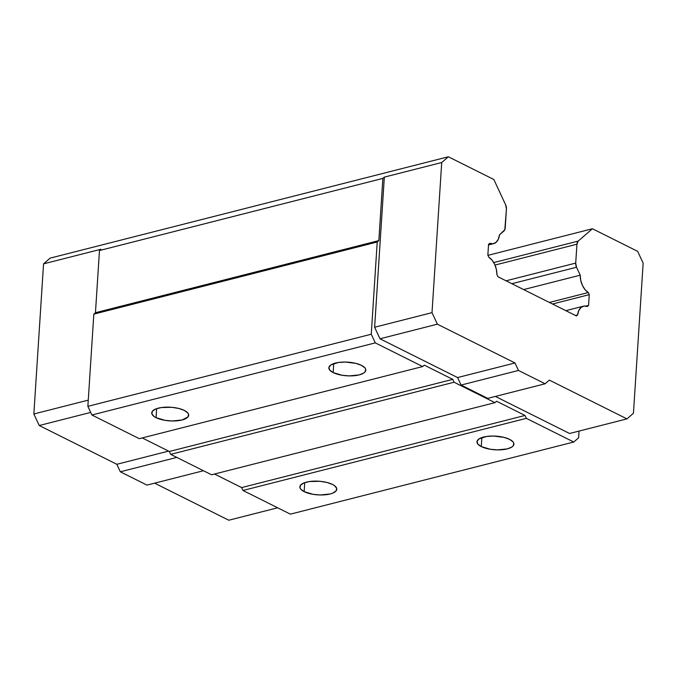 <?xml version="1.0" encoding="UTF-8"?>
<svg xmlns="http://www.w3.org/2000/svg" width="677" height="677" viewBox="0 0 677 677"><rect width="100%" height="100%" fill="white"/><g stroke="black" fill="none" stroke-linecap="round" stroke-linejoin="round"><path stroke-width="1.02" d="M333.16 372.587A18.507 6.838 3.7 0 1 328.861 367.78A18.507 6.838 3.7 0 1 341.233 362.17A18.507 6.838 3.7 0 1 361.501 365.368A18.507 6.838 3.7 0 1 365.792 370.175A18.507 6.838 3.7 0 1 353.419 375.786A18.507 6.838 3.7 0 1 333.16 372.587L333.744 363.574L333.16 372.587L342.13 375.261L349.307 375.904L359.174 374.897L363.701 373.069L365.055 371.893L365.69 369.27L364.954 367.907L361.501 365.368L355.882 363.38L345.346 362.051L338.475 362.466L330.96 364.886L328.929 367.34L329.699 370.048L333.16 372.587M156.04 417.658A18.507 6.838 3.7 0 1 151.75 412.86A18.507 6.838 3.7 0 1 164.113 407.249A18.507 6.838 3.7 0 1 184.381 410.448A18.507 6.838 3.7 0 1 188.68 415.246A18.507 6.838 3.7 0 1 176.308 420.866A18.507 6.838 3.7 0 1 156.04 417.658L156.624 408.654L156.04 417.658L165.01 420.341L172.195 420.984L182.062 419.977L187.935 416.973L188.578 414.349L187.834 412.987L184.381 410.448L178.77 408.459L171.848 407.317L161.354 407.546L155.828 408.95L152.486 411.142L151.843 413.765L154.001 416.44L156.04 417.658M481.271 446.575A18.507 6.838 3.7 0 1 476.972 441.768A18.507 6.838 3.7 0 1 489.344 436.157A18.507 6.838 3.7 0 1 509.612 439.356A18.507 6.838 3.7 0 1 513.902 444.163A18.507 6.838 3.7 0 1 501.539 449.773A18.507 6.838 3.7 0 1 481.271 446.575L481.855 437.562L481.271 446.575L490.241 449.249L497.417 449.892L507.293 448.885L511.812 447.057L513.166 445.881L513.801 443.257L513.064 441.895L509.612 439.356L503.993 437.367L493.457 436.039L486.585 436.453L479.071 438.874L477.04 441.328L477.818 444.027L481.271 446.575M304.151 491.646A18.507 6.838 3.7 0 1 299.86 486.848A18.507 6.838 3.7 0 1 312.232 481.229A18.507 6.838 3.7 0 1 332.492 484.436A18.507 6.838 3.7 0 1 336.791 489.234A18.507 6.838 3.7 0 1 324.418 494.853A18.507 6.838 3.7 0 1 304.151 491.646L304.735 482.642L304.151 491.646L313.121 494.328L320.306 494.972L330.173 493.965L332.712 493.144L336.046 490.96L336.689 488.329L334.531 485.663L332.492 484.436L326.881 482.447L319.967 481.305L309.465 481.533L303.939 482.938L300.596 485.121L299.962 487.753L300.698 489.107L304.151 491.646M241.63 487.584L525.013 415.458L526.359 418.344L242.975 490.47L241.63 487.584L214.507 474.035L241.63 487.584L525.013 415.458L496.579 401.249L525.013 415.458L526.359 418.344L573.757 442.022L578.615 437.807L573.757 442.022L290.365 514.148L573.757 442.022L526.359 418.344L242.975 490.47L241.63 487.584M211.571 474.78L494.955 402.654L496.579 401.249L494.955 402.654L211.571 474.78L170.689 454.36L169.352 451.474L452.735 379.357L454.081 382.234L170.689 454.36L454.081 382.234L494.955 402.654L454.081 382.234L452.735 379.357L169.352 451.474L142.229 437.926L169.352 451.474L170.689 454.36L211.571 474.78M139.293 438.679L422.676 366.553L424.301 365.148L452.735 379.357L424.301 365.148L422.676 366.553L139.293 438.679L91.894 415.001L375.286 342.875L422.676 366.553L375.286 342.875L91.894 415.001L87.866 406.344L371.258 334.226L377.224 242.002L93.832 314.128L87.866 406.344L371.258 334.226L375.286 342.875L371.258 334.226L377.224 242.002L378.841 240.597L95.449 312.723L93.832 314.128L377.224 242.002L378.841 240.597L382.86 178.406L384.333 177.129L374.626 327.253L379.992 338.788L457.601 377.563L461.096 385.061L487.753 398.372L545.137 383.774L549.352 380.119L626.961 418.885L633.444 413.266L643.15 263.141L637.658 251.345L643.15 263.141L633.444 413.266L626.961 418.885L569.577 433.492L626.961 418.885L549.352 380.119L545.137 383.774L487.753 398.372L461.096 385.061L518.48 370.454L545.137 383.774L518.48 370.454L461.096 385.061L457.601 377.563L514.994 362.957L518.48 370.454L514.994 362.957L457.601 377.563L379.992 338.788L437.376 324.181L514.994 362.957L437.376 324.181L379.992 338.788L374.626 327.253L432.011 312.647L437.376 324.181L432.011 312.647L374.626 327.253L384.333 177.129L441.717 162.522L432.011 312.647L441.717 162.522L448.343 156.776L50.191 258.115L43.556 263.861L33.85 413.985L39.224 425.52L116.833 464.287L120.32 471.793L146.985 485.104L203.464 470.735L146.985 485.104L120.32 471.793L176.799 457.415L120.32 471.793L116.833 464.287L168.615 451.11L116.833 464.287L39.224 425.52L90.693 412.42L39.224 425.52L33.85 413.985L88.272 400.132L33.85 413.985L43.556 263.861L100.941 249.254L43.556 263.861L50.191 258.115L448.343 156.776L493.846 179.507L505.626 204.826A5.551 3.402 -104.3 0 1 506.438 208.99L505.211 227.878A5.551 3.402 -104.3 0 1 503.933 230.992L499.482 234.851A15.038 9.216 -104.3 0 1 493.651 243.627A15.038 9.216 -104.3 0 1 489.742 243.305L488.557 244.338L487.855 255.111L488.87 257.294A15.038 9.216 -104.3 0 1 496.91 274.574L497.925 276.741L576.432 315.956L577.642 314.898A15.038 9.216 -104.3 0 1 583.472 306.173A15.038 9.216 -104.3 0 1 587.348 306.486L588.575 305.42L585.952 306.089L588.575 305.42L589.269 294.647L588.288 292.54L549.377 302.441L588.288 292.54A15.038 9.216 -104.3 0 1 580.214 275.184L523.634 289.578L580.214 275.184L576.525 267.254A5.551 3.402 -104.3 0 1 575.712 263.091L506.083 280.811L575.712 263.091L576.939 244.202A5.551 3.402 -104.3 0 1 578.209 241.088L493.753 262.583L578.209 241.088L592.434 228.75L487.965 255.339L592.434 228.75L637.658 251.345L592.434 228.75L578.209 241.088L576.939 244.202L494.997 265.062L576.939 244.202L575.712 263.091L576.525 267.254L511.871 283.705L576.525 267.254L580.214 275.184L580.748 280.396L582.432 285.432L585.055 289.654L588.288 292.54L589.269 294.647L552.5 304.007L589.269 294.647L588.575 305.42L587.348 306.486L583.98 306.072L581.01 307.493L578.801 310.557L577.642 314.898L575.442 315.465L577.642 314.898L576.432 315.956L497.925 276.741L496.91 274.574L496.368 269.378L494.692 264.368L492.086 260.163L488.87 257.294L487.855 255.111L488.557 244.338L489.742 243.305L493.127 243.737L496.114 242.315L498.331 239.226L499.482 234.851L504.814 229.706L506.438 208.99L505.626 204.826L493.846 179.507L448.343 156.776L441.717 162.522L384.333 177.129L382.86 178.406L99.477 250.532L100.941 249.254L99.477 250.532L95.449 312.723L99.477 250.532L382.86 178.406L378.841 240.597L95.449 312.723L93.832 314.128L87.866 406.344L91.894 415.001L139.293 438.679M579.047 431.08L578.615 437.807L579.047 431.08M290.365 514.148L242.975 490.47L290.365 514.148M495.386 396.434L569.577 433.492L495.386 396.434M277.646 507.792L228.801 520.224L277.646 507.792M154.618 483.166L228.801 520.224L154.618 483.166M488.515 244.939L493.626 243.635M565.837 310.667L583.439 306.182"/></g></svg>
